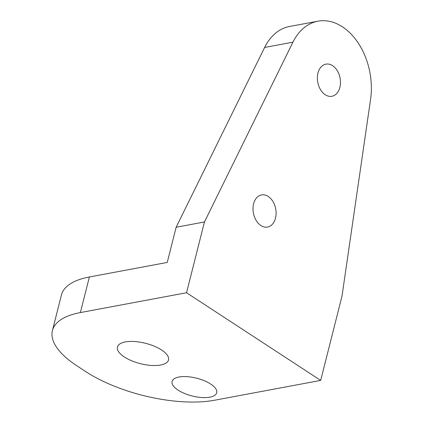 <?xml version="1.0" encoding="UTF-8"?>
<svg xmlns="http://www.w3.org/2000/svg" width="423" height="423" viewBox="0 0 423 423"><rect width="100%" height="100%" fill="white"/><g stroke="black" fill="none" stroke-linecap="round" stroke-linejoin="round"><path stroke-width="0.63" d="M292.938 42.173A60.045 41.703 -100.6 0 1 317.89 21.187A60.045 41.703 -100.6 0 1 370.574 99.363L342.001 296.169L320.676 380.409L186.538 292.742L204.452 221.964L292.938 42.173L264.629 47.461A60.045 41.703 -100.6 0 1 289.581 26.475L317.89 21.187M179.141 390.773A23.016 9.169 -165.8 0 0 202.316 397.567A23.016 9.169 -165.8 0 0 216.708 392.74A23.016 9.169 -165.8 0 0 209.655 383.412A23.016 9.169 -165.8 0 0 186.474 376.618A23.016 9.169 -165.8 0 0 172.082 381.446A23.016 9.169 -165.8 0 0 179.141 390.773M186.538 292.742L80.375 312.576A93.404 37.203 -165.8 0 0 52.426 330.569A93.404 37.203 -165.8 0 0 76.917 365.826L85.864 371.669A93.404 37.203 -165.8 0 0 214.519 400.243L320.676 380.409M327.799 64.016A16.344 11.352 -100.6 0 1 340.288 79.461A16.344 11.352 -100.6 0 1 331.918 96.275A16.344 11.352 -100.6 0 1 330.035 96.402A16.344 11.352 -100.6 0 1 317.546 80.957A16.344 11.352 -100.6 0 1 325.916 64.143A16.344 11.352 -100.6 0 1 327.799 64.016M263.429 194.797A16.344 11.352 -100.6 0 1 275.923 210.236A16.344 11.352 -100.6 0 1 267.553 227.056A16.344 11.352 -100.6 0 1 265.67 227.177A16.344 11.352 -100.6 0 1 253.181 211.733A16.344 11.352 -100.6 0 1 261.551 194.918A16.344 11.352 -100.6 0 1 263.429 194.797M52.426 330.569L61.435 294.974A93.404 37.203 -165.8 0 1 89.385 276.98L167.238 262.44L176.142 227.251L264.629 47.461M176.142 227.251L204.452 221.964M160.444 349.276A26.353 10.496 -165.8 0 0 133.906 341.498A26.353 10.496 -165.8 0 0 117.43 347.019A26.353 10.496 -165.8 0 0 125.504 357.699A26.353 10.496 -165.8 0 0 152.047 365.477A26.353 10.496 -165.8 0 0 168.523 359.952A26.353 10.496 -165.8 0 0 160.444 349.276M89.385 276.98L80.375 312.576"/></g></svg>
